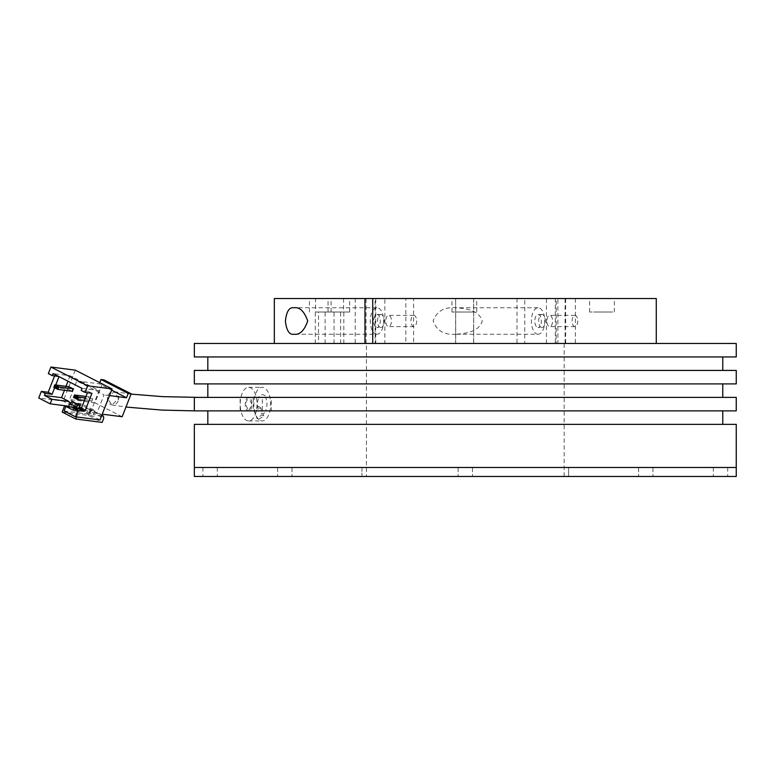 <?xml version="1.0" encoding="UTF-8"?>
<svg xmlns="http://www.w3.org/2000/svg" width="775" height="775" viewBox="0 0 775 775"><rect width="100%" height="100%" fill="white"/><g stroke="black" fill="none" stroke-linecap="round" stroke-linejoin="round"><path stroke-width="0.58" stroke-dasharray="3.88 2.91" d="M413.821 326.614A5.619 2.838 -90 0 1 410.983 320.995A5.619 2.838 -90 0 1 413.821 315.377A5.619 2.838 -90 0 1 416.659 320.995A5.619 2.838 -90 0 1 413.821 326.614L388.614 326.614A5.619 2.838 90 0 0 391.452 320.995A5.619 2.838 90 0 0 388.614 315.377A5.619 2.838 90 0 0 385.776 320.995A5.619 2.838 90 0 0 388.614 326.614M413.821 315.377L388.614 315.377M455.652 343.461L455.652 298.53L455.719 343.461L656.27 343.461L524.743 343.461L524.743 298.53L656.27 298.53M565.624 298.53L565.624 343.461M565.091 343.461L565.091 298.53L555.326 298.53L555.326 343.461L473.622 343.461L473.69 298.53L455.719 298.53M565.091 298.53L473.622 298.53M574.943 326.614A5.619 2.838 -90 0 1 572.105 320.995A5.619 2.838 -90 0 1 574.943 315.377A5.619 2.838 -90 0 1 577.782 320.995A5.619 2.838 -90 0 1 574.943 326.614L549.737 326.614A5.619 2.838 90 0 0 552.575 320.995A5.619 2.838 90 0 0 549.737 315.377A5.619 2.838 90 0 0 546.898 320.995A5.619 2.838 90 0 0 549.737 326.614M574.943 315.377L549.737 315.377M453.685 298.53L476.712 298.53L453.685 298.53M475.017 312.015L451.99 312.015L475.017 312.015M591.306 298.53L614.323 298.53L591.306 298.53M612.628 312.015L589.61 312.015L612.628 312.015M596.343 312.015L607.59 312.015L596.343 312.015M458.722 312.015L469.97 312.015L458.722 312.015M455.652 298.53L413.608 298.53L413.608 343.461M473.622 343.461L455.719 343.461M473.69 343.461L473.69 298.53M524.743 298.53L556.198 298.53L556.198 343.461L546.433 343.461L555.326 343.461M546.433 343.461L546.433 298.53L555.326 298.53M556.198 298.53L546.433 298.53M524.743 343.461L556.198 343.461M405.848 343.461L355.212 343.461L384.846 343.461L375.148 343.461L375.148 298.53L557.874 298.53L557.874 343.461L274.331 343.461L405.848 343.461L405.848 298.53L372.727 298.53L413.608 298.53M318.525 312.015L343.838 312.015L318.525 312.015L318.525 343.461L315.299 343.461L343.838 343.461L318.525 343.461M315.57 298.53L349.68 298.53L315.57 298.53L315.57 312.015L349.68 312.015L315.57 312.015M541.977 327.515A6.52 3.294 90 0 0 545.271 320.995A6.52 3.294 90 0 0 541.977 314.485A6.52 3.294 90 0 0 538.683 320.995A6.52 3.294 90 0 0 541.977 327.515L538.102 327.515A6.52 3.294 90 0 0 541.396 320.995A6.52 3.294 90 0 0 538.102 314.485A6.52 3.294 90 0 0 534.808 320.995A6.52 3.294 90 0 0 538.102 327.515M541.977 314.485L538.102 314.485M538.102 334.257A13.252 6.694 -90 0 1 531.408 320.995A13.252 6.694 -90 0 1 538.102 307.743A13.252 6.694 -90 0 1 544.796 320.995A13.252 6.694 -90 0 1 538.102 334.257L455.177 334.257C464.893 333.705 479.066 331.991 482.244 321.024C479.115 310 464.874 308.285 455.177 307.743C444.114 306.929 436.771 311.317 433.138 320.918C436.616 330.605 443.959 335.052 455.177 334.257M538.102 307.743L455.177 307.743M376.979 334.257A13.252 6.694 -90 0 1 370.285 320.995A13.252 6.694 -90 0 1 376.979 307.743A13.252 6.694 -90 0 1 383.673 320.995A13.252 6.694 -90 0 1 376.979 334.257L294.054 334.257M376.979 307.743L294.054 307.743M380.854 327.515A6.52 3.294 90 0 0 384.148 320.995A6.52 3.294 90 0 0 380.854 314.485A6.52 3.294 90 0 0 377.57 320.995A6.52 3.294 90 0 0 380.854 327.515L376.979 327.515A6.52 3.294 90 0 0 380.273 320.995A6.52 3.294 90 0 0 376.979 314.485A6.52 3.294 90 0 0 373.686 320.995A6.52 3.294 90 0 0 376.979 327.515M380.854 314.485L376.979 314.485M375.148 343.461L516.993 343.461L516.993 298.53M516.993 343.461L557.874 343.461M274.331 298.53L557.874 298.53M405.848 298.53L355.212 298.53L384.846 298.53L384.846 343.461M366.062 343.461L366.062 298.53M375.759 343.461L375.759 298.53M375.148 298.53L384.846 298.53M207.826 424.342L722.765 424.342L207.826 424.342M722.765 410.866L258.443 410.866C261.088 414.441 263.829 414.441 266.658 410.866L722.765 410.866M194.341 397.381L240.143 397.381L240.143 410.866L198.458 410.866M207.826 397.381L266.658 397.381C263.839 393.816 261.097 393.816 258.443 397.381L207.826 397.381L248.639 397.381L245.258 403.659L248.601 410.866L251.982 404.598L248.639 397.381M722.765 383.906L207.826 383.906L722.765 383.906M207.826 370.421L722.765 370.421L207.826 370.421M722.765 356.946L207.826 356.946L722.765 356.946M366.439 476.47L564.152 476.47L366.439 476.47L366.439 343.461L564.152 343.461L366.439 343.461M564.152 476.47L564.152 343.461M361.944 476.47L568.647 476.47L568.647 467.48L361.944 467.48L568.647 467.48L465.3 467.48L568.647 467.48L568.647 476.47L361.944 476.47L361.944 467.48L472.488 467.48L361.944 467.48L361.944 476.47L568.647 476.47L361.944 476.47M225.351 467.48L705.25 467.48L225.351 467.48M736.25 467.48L194.341 467.48L736.25 467.48M215.682 467.48L204.455 467.48L215.682 467.48M290.441 467.48L279.203 467.48L290.441 467.48M470.909 467.48L459.682 467.48L470.909 467.48M651.387 467.48L640.15 467.48L651.387 467.48M726.136 467.48L714.908 467.48L726.136 467.48M266.658 397.381L265.544 397.381A9.436 4.718 90 0 1 265.544 410.866L271.221 410.866L271.221 397.381L262.299 397.381L736.25 397.381M265.544 397.381L271.221 397.381M194.341 343.461L736.25 343.461M459.682 343.461L470.909 343.461L459.682 343.461M595.878 343.461L607.116 343.461L595.878 343.461M323.475 343.461L334.713 343.461L323.475 343.461M279.94 343.461L291.177 343.461L279.94 343.461M639.414 343.461L650.651 343.461L639.414 343.461M736.25 356.946L194.341 356.946M194.341 370.421L736.25 370.421M736.25 383.906L194.341 383.906M240.143 397.381L258.937 397.381A9.436 4.718 90 0 0 258.937 410.866L253.251 410.866L253.251 397.381M736.25 410.866L262.299 410.866L262.299 397.381M253.251 410.866L240.143 410.866M265.544 410.866L266.658 410.866M271.221 410.866L262.299 410.866M194.341 424.342L736.25 424.342M118.691 398.282L114.09 391.646L107.386 398.331L111.987 404.967L118.691 398.282M94.841 410.614L93.213 414.751L79.593 407.786L81.21 403.659L94.841 410.614L91.179 410.149L77.548 403.184L75.931 407.311L89.551 414.276L91.179 410.149M86.006 396.432L88.67 396.771L92.758 398.863L85.424 397.924M84.456 400.404L91.789 401.343L87.701 399.251L88.67 396.771M87.701 399.251L73.538 397.43M91.789 401.343L92.758 398.863M68.917 386.677L67.948 389.157L53.785 387.335M72.036 391.239L67.948 389.157M64.122 410.973L88.544 414.102L90.123 410.082L96.768 413.472L104.063 394.892L76.812 380.961L69.517 399.542L76.163 402.942L74.584 406.972L63.172 401.13L38.75 398.001M99.956 419.943L88.544 414.102M73.402 410.256L90.491 412.455L83.003 408.619L81.307 408.406M91.934 393.312L88.021 391.307L87.459 392.741M88.021 391.307L81.181 390.435M81.995 388.372L99.084 390.561L70.138 375.759L53.039 373.569M90.491 412.455L99.084 390.561M54.589 375.933L55.151 374.509L48.312 373.627M54.647 387.781L55.742 384.981M59.026 376.631L55.151 374.509M74.584 406.972L68.723 406.216M75.33 370.159L63.172 401.13M70.138 375.759L67.997 381.213M66.001 386.299L64.441 390.271M76.163 402.942L68.83 402.002M122.159 416.737L94.918 402.806L103.908 379.876M118.149 400.917A6.742 5.638 97.3 0 1 110.602 404.502A6.742 5.638 97.3 0 1 107.928 395.696A6.742 5.638 97.3 0 1 115.465 392.111A6.742 5.638 97.3 0 1 118.149 400.917M109.508 395.589L104.063 394.892M96.768 413.472L102.213 414.17M76.812 380.961L99.278 383.838L111.639 390.164M99.278 383.838L99.752 382.637M94.918 402.806L69.517 399.542M83.003 408.619L82.799 409.142L90.123 410.082M82.799 409.142L81.317 408.386M65.875 406.517L68.152 407.689L72.86 408.289L74.477 404.162L70.515 402.855M72.579 403.911L73.392 401.847M74.477 404.162L80.958 407.466L80.716 408.076M79.05 407.224L80.958 407.466M81.21 403.659L77.548 403.184M62.145 412.058L88.515 415.439L102.145 422.404M88.515 415.439L90.142 411.312L103.763 418.267M90.142 411.312L89.726 409.084L101.796 415.255M68.655 406.381L75.931 407.311M79.593 407.786L89.726 409.084M101.573 415.826L93.213 414.751M89.551 414.276L78.198 412.823L76.58 416.94M75.911 407.718L74.623 410.992L78.198 412.823M72.86 408.289L79.341 411.603L74.623 410.992M80.629 408.318L79.341 411.603M68.152 407.689L68.51 406.759M258.966 419.265L263.81 415.942L261.805 414.838L257.116 418.558L258.966 419.265M258.501 406.4L260.652 407.853L255.673 410.827L253.948 410.469L258.501 406.4M246.44 387.897A16.798 8.399 90 0 0 240.289 406.323A16.798 8.399 90 0 0 248.62 420.932A16.798 8.399 90 0 0 250.8 420.35A16.798 8.399 90 0 0 256.942 401.925A16.798 8.399 90 0 0 248.62 387.326A16.798 8.399 90 0 0 246.44 387.897M264.411 420.35A16.798 8.399 -90 0 1 262.241 420.932A16.798 8.399 -90 0 1 253.909 406.323A16.798 8.399 -90 0 1 260.061 387.897A16.798 8.399 -90 0 1 262.241 387.326A16.798 8.399 -90 0 1 270.562 401.925A16.798 8.399 -90 0 1 264.411 420.35M249.492 410.634A6.742 3.371 -90 0 1 245.365 405.877A6.742 3.371 -90 0 1 247.748 397.614A6.742 3.371 -90 0 1 251.875 402.38A6.742 3.371 -90 0 1 249.492 410.634M284.822 476.47L292.01 476.47L284.822 476.47M284.822 467.48L292.01 467.48L284.822 467.48M645.769 476.47L638.581 476.47L645.769 476.47M645.769 467.48L638.581 467.48L645.769 467.48M720.527 476.47L713.329 476.47L720.527 476.47M720.527 467.48L713.329 467.48L720.527 467.48M210.073 476.47L217.262 476.47L210.073 476.47M210.073 467.48L217.262 467.48L210.073 467.48M194.341 476.47L736.25 476.47M465.3 476.47L458.103 476.47L465.3 476.47M465.3 467.48L458.103 467.48L465.3 467.48M331.09 312.015L331.09 298.53M343.567 298.53L343.567 312.015M328.058 312.015L328.058 298.53M325.113 343.461L325.113 312.015M340.622 343.461L340.622 312.015M334.035 343.461L334.035 312.015M476.712 312.015L476.712 298.53M614.323 312.015L614.323 298.53M589.61 312.015L589.61 298.53M451.99 312.015L451.99 298.53M575.389 298.53L575.389 343.461M315.299 343.461L315.299 312.015M309.457 312.015L309.457 298.53M355.212 298.53L355.212 343.461M349.68 312.015L349.68 298.53M343.838 343.461L343.838 312.015M114.09 391.646L131.043 394.097M198.167 397.381L207.283 397.381M111.987 404.967L125.967 407.049M206.935 410.866L248.601 410.866M260.652 407.853L263.81 415.942M248.62 420.932L262.241 420.932M248.62 387.326L262.241 387.326M253.948 410.469L257.116 418.558M292.01 467.48L292.01 476.47L292.01 467.48M652.957 467.48L652.957 476.47L652.957 467.48M727.715 467.48L727.715 476.47M472.488 467.48L472.488 476.47L472.488 467.48M217.262 467.48L217.262 476.47M458.103 467.48L458.103 476.47L458.103 467.48M202.885 467.48L202.885 476.47M277.634 467.48L277.634 476.47L277.634 467.48M638.581 467.48L638.581 476.47L638.581 467.48M713.329 467.48L713.329 476.47"/><path stroke-width="1.16" d="M656.27 343.461L656.27 298.53L372.727 298.53L372.727 343.461M294.054 334.257C289.375 335.071 286.498 330.673 285.413 321.073C286.44 311.385 289.317 306.948 294.054 307.743C299.741 306.939 304.304 311.356 307.723 320.966C304.313 330.644 299.751 335.071 294.054 334.257M364.967 343.461L364.967 298.53L274.331 298.53L274.331 343.461M364.967 298.53L372.727 298.53M194.341 467.48L736.25 467.48L736.25 424.342L194.341 424.342L194.341 467.48L736.25 467.48L736.25 476.47L194.341 476.47L194.341 467.48M722.765 424.342L722.765 410.866M207.826 424.342L207.826 410.866M194.341 410.866L736.25 410.866L736.25 397.381L194.341 397.381L194.341 410.866L162.062 410.101L125.967 407.049M722.765 397.381L722.765 383.906M207.283 397.381L207.826 397.381L207.826 383.906M194.341 383.906L736.25 383.906L736.25 370.421L194.341 370.421L194.341 383.906M722.765 370.421L722.765 356.946M207.826 370.421L207.826 356.946M194.341 356.946L736.25 356.946L736.25 343.461L194.341 343.461L194.341 356.946M74.051 396.897L76.783 398.282L77.103 397.459L78.595 397.042L74.507 394.959L73.538 397.43L74.507 394.959L86.006 396.432M77.103 397.459L74.381 396.064M84.456 400.404L77.626 399.522L78.595 397.042L85.424 397.924M73.538 397.43L77.626 399.522L76.783 398.282M57.021 388.188L57.35 387.364L58.842 386.948L57.873 389.428L57.021 388.188L54.298 386.793L54.754 384.855L53.785 387.335L57.873 389.428L72.036 391.239L73.005 388.759L58.842 386.948L54.754 384.855L68.917 386.677L73.005 388.759M53.785 387.335L54.298 386.793M54.628 385.969L57.35 387.364M78.13 410.198L74.206 408.192L81.046 409.074L84.969 411.07L78.13 410.198L75.533 416.805L99.956 419.943L112.113 388.963L75.33 370.159L50.908 367.021L87.691 385.824L112.113 388.963M75.533 416.805L64.122 410.973L65.904 406.429L73.402 410.256L74.206 408.192M81.307 408.406L65.904 406.429M87.691 385.824L85.095 392.431L91.934 393.312L84.969 411.07M87.459 392.741L81.046 409.074M85.095 392.431L81.181 390.435L81.995 388.372L53.039 373.569L52.235 375.633L48.312 373.627L50.908 367.021M68.723 406.216L50.162 403.833L38.75 398.001L41.346 391.394L48.186 392.266L54.589 375.933M48.186 392.266L52.099 394.272L54.647 387.781M55.742 384.981L59.026 376.631M41.346 391.394L45.26 393.39L44.446 395.463L51.944 399.29L50.162 403.833M52.099 394.272L45.26 393.39M52.235 375.633L58.706 376.466M64.441 390.271L61.545 397.653L44.446 395.463M67.997 381.213L66.001 386.299M51.944 399.29L69.033 401.489L61.545 397.653M69.033 401.489L68.83 402.002L70.515 402.855M100.983 379.508L128.224 393.429L131.159 393.807L103.908 379.876L100.983 379.508L99.752 382.637M131.159 393.807L122.159 416.737L102.213 414.17M111.639 390.164L126.528 397.769L128.224 393.429M126.528 397.769L109.508 395.589M81.317 408.386L79.05 407.224L79.864 405.16L71.804 401.644L69.769 403.552L68.51 406.759M101.796 415.255L103.346 416.049L103.763 418.267L102.145 422.404L75.766 419.013L62.145 412.058L64.577 405.858L68.655 406.381M103.346 416.049L101.573 415.826M76.58 416.94L75.766 419.013M64.577 405.858L65.875 406.517M75.911 407.718L78.275 404.957L71.804 401.644M79.864 405.16L78.275 404.957M76.25 406.865L69.769 403.552M131.043 394.097L162.566 396.635L198.167 397.381M198.458 410.866L206.935 410.866"/></g></svg>
